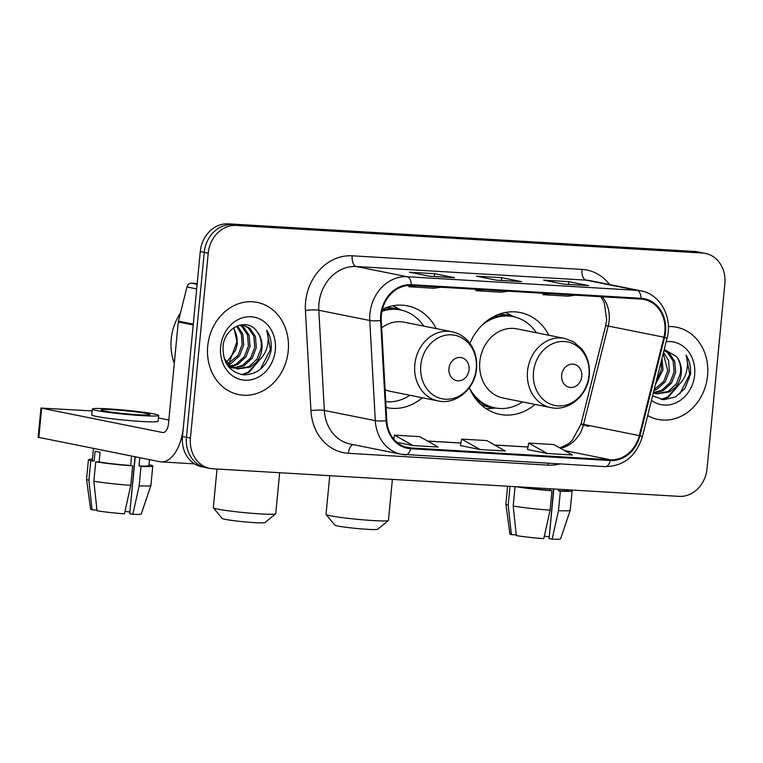 <?xml version="1.0" encoding="UTF-8"?>
<svg xmlns="http://www.w3.org/2000/svg" width="763" height="763" viewBox="0 0 763 763"><rect width="100%" height="100%" fill="white"/><g stroke="black" fill="none" stroke-linecap="round" stroke-linejoin="round"><path stroke-width="1.14" d="M469.34 387.718A51.922 44.416 101.3 0 0 499.822 414.357A51.922 44.416 101.3 0 0 535.054 404.428M386.078 407.461A51.922 44.416 101.3 0 0 387.108 407.69A51.922 44.416 101.3 0 0 422.34 397.752M548.902 335.262A51.922 44.416 101.3 0 0 520.213 312.534A51.922 44.416 101.3 0 0 469.922 343.388M436.188 328.595A51.922 44.416 101.3 0 0 407.499 305.858A51.922 44.416 101.3 0 0 382.444 309.177M705.46 253.421L697.496 251.828A29.395 25.141 101.3 0 0 694.54 251.447L228.251 223.845A29.395 25.141 101.3 0 0 200.278 251.561L182.471 436.484A29.395 25.141 101.3 0 0 201.861 466.794L205.838 467.595A29.395 25.141 101.3 0 1 186.449 437.285A29.395 25.141 101.3 0 0 205.838 467.595L209.815 468.387A29.395 25.141 101.3 0 0 212.782 468.768L679.07 496.37A29.395 25.141 101.3 0 0 707.043 468.663L724.85 283.731A29.395 25.141 101.3 0 0 705.46 253.421A29.395 25.141 101.3 0 0 702.504 253.039L236.206 225.438A29.395 25.141 101.3 0 0 208.242 253.154L190.435 438.086A29.395 25.141 101.3 0 0 209.815 468.387M208.242 253.154L204.255 252.353L186.449 437.285L204.255 252.353A29.395 25.141 101.3 0 1 232.229 224.646A29.395 25.141 101.3 0 0 204.255 252.353L200.278 251.561M702.504 253.039L698.517 252.248L232.229 224.646L698.517 252.248A29.395 25.141 101.3 0 1 701.483 252.629A29.395 25.141 101.3 0 0 698.517 252.248L694.54 251.447M207.717 346.116A47.02 40.22 101.3 0 0 238.743 394.605A47.02 40.22 101.3 0 0 288.233 350.875A47.02 40.22 101.3 0 0 257.207 302.386A47.02 40.22 101.3 0 0 207.717 346.116A47.02 40.22 101.3 0 0 238.743 394.605A47.02 40.22 101.3 0 0 288.233 350.875A47.02 40.22 101.3 0 0 257.207 302.386A47.02 40.22 101.3 0 0 207.717 346.116M647.673 415.53A47.02 40.22 101.3 0 0 658.068 419.431A47.02 40.22 101.3 0 0 707.559 375.701A47.02 40.22 101.3 0 0 676.543 327.213A47.02 40.22 101.3 0 0 668.35 326.564A47.02 40.22 101.3 0 1 676.543 327.213L676.543 327.213A47.02 40.22 101.3 0 1 707.559 375.701A47.02 40.22 101.3 0 1 658.068 419.431A47.02 40.22 101.3 0 1 647.673 415.53M381.395 315.033A31.35 26.819 -78.7 0 1 411.228 285.476L641.025 299.077A31.35 26.819 -78.7 0 1 644.182 299.487A31.35 26.819 -78.7 0 1 663.934 337.198L639.289 435.587A31.35 26.819 -78.7 0 1 610.381 459.755L410.761 447.938A31.35 26.819 -78.7 0 1 407.604 447.538A31.35 26.819 -78.7 0 1 386.803 420.642L381.281 320.47A31.35 26.819 -78.7 0 1 381.395 315.033M380.727 314.995A32.132 27.487 101.3 0 0 380.613 320.565L386.135 420.737A32.132 27.487 101.3 0 0 410.685 448.72L610.305 460.537A32.132 27.487 101.3 0 0 639.938 435.759L664.583 337.37A32.132 27.487 101.3 0 0 641.101 298.304L411.305 284.694A32.132 27.487 101.3 0 0 380.727 314.995M588.111 285.6A7.84 4.034 93.4 0 1 588.397 285.591A7.84 4.034 93.4 0 1 588.683 285.629L568.778 281.642L543.618 280.155L563.523 284.141L588.683 285.629M568.511 284.418L568.778 281.642M453.928 277.656A7.84 4.034 93.4 0 1 454.214 277.646A7.84 4.034 93.4 0 1 454.5 277.684L434.595 273.698L409.435 272.21L429.34 276.196L454.5 277.684M434.328 276.473L434.595 273.698M521.015 281.623A7.84 4.034 93.4 0 1 521.31 281.623A7.84 4.034 93.4 0 1 521.596 281.661L501.692 277.675L476.532 276.187L496.436 280.174L521.596 281.661M501.425 280.441L501.692 277.675M396.96 442.34L413.031 445.554L438.191 447.042L419.717 436.627L394.557 435.139L393.794 439.145M527.519 449.521L547.214 453.499L572.374 454.986L553.9 444.571L528.74 443.084L527.51 449.55M480.127 449.531L505.287 451.019L486.804 440.594L461.653 439.106L460.423 445.582L480.127 449.531L461.653 439.106M483.036 289.73L475.94 290.722L475.95 289.311M508.196 291.218L501.1 292.21L475.94 290.722M415.94 285.753L408.844 286.745L408.854 285.457M441.1 287.241L434.004 288.242L408.844 286.745M550.123 293.698L543.027 294.69L543.037 293.278M575.283 295.186L568.187 296.178L543.027 294.69M413.031 445.554L394.557 435.139M547.214 453.499L528.74 443.084M180.45 313.04A48.985 41.898 101.3 0 0 171.208 339.039A48.985 41.898 101.3 0 0 174.307 363.236M237.436 325.83L242.825 334.156L243.702 344.971L239.582 355.711L231.342 363.245L228.728 364.409M227.851 364.714L227.24 364.886M236.587 326.192L241.423 334.394L242.129 344.647L237.999 355.396L228.042 363.751M240.479 324.924L243.435 326.831L249.072 335.186L250.026 346.23L245.896 356.979L237.655 364.514L231.58 366.583M230.731 366.707L228.662 366.831M239.782 325.076L241.852 326.516L247.489 334.871L248.442 345.916L244.322 356.655L236.082 364.199L230.855 366.116M229.997 366.269L228.375 366.469M241.652 324.733L249.759 328.1L255.386 336.454L256.339 347.499L252.219 358.238L243.979 365.773L234.556 368.09M233.745 368.062L228.852 367.06M242.396 324.819L248.175 327.785L253.812 336.14L254.766 347.184L250.636 357.923L242.396 365.458L233.802 367.776M232.973 367.776L230.55 367.566M231.342 367.747L229.024 367.27M257.017 331.619C247.25 316.874 224.236 327.308 223.054 346.526C222.71 362.711 229.529 372.153 243.502 374.852C257.541 374.576 266.688 366.726 270.941 351.295L271.142 349.645C271.762 342.425 270.302 335.968 266.764 330.274C268.71 336.225 268.605 342.511 266.459 349.12C264.532 354.747 261.099 359.201 256.168 362.492A22.137 18.941 101.3 0 0 261.957 348.624A22.137 18.941 101.3 0 0 257.017 331.619C260.555 336.369 261.909 341.986 261.08 348.443L256.959 359.192L248.719 366.726L236.873 368.834M256.168 362.492L250.302 367.041L237.655 369.006L230.292 365.706L224.131 358.267M237.655 369.006L228.709 365.391L226.201 363.159M233.926 327.68L237.388 343.703L235.462 350.446L226.64 362.177M235.462 350.446A22.137 18.941 101.3 0 0 237.074 343.636A22.137 18.941 101.3 0 0 233.287 328.128M220.641 346.879A31.941 27.315 101.3 0 0 244.923 380.222A31.941 27.315 101.3 0 0 275.319 350.112A31.941 27.315 101.3 0 0 251.027 316.769A31.941 27.315 101.3 0 0 220.641 346.879M266.764 330.274L270.407 349.502L260.374 369.225M261.137 358.248L248.28 372.134L241.718 374.614M262.968 355.978L249.072 372.296L242.605 374.747M197.197 283.531L191.503 283.187L197.121 284.322M193.354 324.141A4.902 4.187 101.3 0 0 193.211 324.981L183.406 426.755A39.19 20.153 93.4 0 1 161.184 461.892A39.19 20.153 93.4 0 1 159.753 461.701L38.15 437.266L40.964 408.062L162.567 432.507A9.795 5.036 -86.6 0 0 162.92 432.545A9.795 5.036 -86.6 0 0 168.48 423.761L178.275 321.996A4.902 4.187 -78.7 0 1 178.418 321.147L186.983 286.974A4.902 4.187 -78.7 0 1 191.503 283.187M92.151 410.923L40.964 408.062M158.399 417.943L168.833 420.031M113.038 409.769A24.492 1.507 5.5 0 0 101.107 409.912A24.492 1.507 5.5 0 0 113.353 412.411A24.492 1.507 5.5 0 0 137.922 414.757A24.492 1.507 5.5 0 0 149.863 414.614A24.492 1.507 5.5 0 0 137.607 412.115A24.492 1.507 5.5 0 0 113.038 409.769M135.232 456.789L129.748 513.718L132.81 514.329L139.162 485.84L141.031 466.374L139.019 465.974L139.81 457.705M139.019 465.974A28.412 1.745 5.5 0 0 148.89 465.602L149.462 459.641M92.323 409.073L91.76 414.91A33.305 2.041 5.5 0 0 108.432 418.305A33.305 2.041 5.5 0 0 141.842 421.491A33.305 2.041 5.5 0 0 158.075 421.29L158.637 415.454A33.305 2.041 5.5 0 0 141.975 412.068A33.305 2.041 5.5 0 0 108.565 408.873A33.305 2.041 5.5 0 0 92.323 409.073A33.305 2.041 5.5 0 0 108.995 412.459A33.305 2.041 5.5 0 0 142.404 415.654A33.305 2.041 5.5 0 0 158.637 415.454M130.635 465.478L132.648 465.878L130.769 485.344L124.426 513.833A25.475 1.564 5.5 0 1 97.015 510.771L93.868 481.224L95.737 461.758L99.142 461.958A28.412 1.745 5.5 0 0 130.635 465.478L131.541 456.055M95.737 461.758A32.332 1.984 5.5 0 0 132.648 465.878M141.031 466.374A32.332 1.984 5.5 0 0 152.791 465.974A32.332 1.984 5.5 0 0 150.454 464.991L148.957 464.905M93.868 481.224A32.332 1.984 5.5 0 0 130.769 485.344M139.162 485.84A32.332 1.984 5.5 0 0 150.912 485.468A32.332 1.984 5.5 0 0 150.912 485.44L152.791 465.974M132.81 514.329A25.475 1.564 5.5 0 0 141.269 514.004L150.912 485.468M134.994 456.741L129.92 512.021M129.672 512.002A19.59 1.202 5.5 0 0 124.979 511.344M93.458 448.425L92.333 460.156A28.412 1.745 5.5 0 0 94.164 460.957L90.768 460.757L88.889 480.223L92.037 509.779L96.939 510.065M99.142 461.958L100.077 452.221A28.412 1.745 5.5 0 1 95.098 451.229L94.164 460.957M92.418 459.212A32.332 1.984 5.5 0 0 88.432 459.774A32.332 1.984 5.5 0 0 90.768 460.757M92.037 509.779A25.475 1.564 5.5 0 1 90.568 509.121L86.553 479.269A32.332 1.984 5.5 0 0 86.553 479.269A32.332 1.984 5.5 0 0 88.889 480.223M275.653 513.823L264.99 522.579A21.555 1.326 -174.5 0 1 254.527 522.636A21.555 1.326 -174.5 0 1 222.157 518.458L213.363 507.824A31.35 1.927 5.5 0 0 260.441 513.9A31.35 1.927 5.5 0 0 275.653 513.823A31.35 1.927 5.5 0 0 275.72 513.709L279.668 472.726M469.073 369.721A11.76 10.053 101.3 0 0 460.127 357.446A11.76 10.053 101.3 0 0 448.94 368.539A11.76 10.053 101.3 0 0 457.886 380.813A11.76 10.053 101.3 0 0 469.073 369.721M385.105 389.693A35.27 30.167 101.3 0 0 390.379 391.352L438.076 400.909A35.27 30.167 101.3 0 1 414.814 364.542A35.27 30.167 101.3 0 1 451.925 331.743L404.228 322.196A35.27 30.167 101.3 0 0 381.691 327.823M423.713 326.097A46.533 39.8 101.3 0 0 400.47 309.95A46.533 39.8 101.3 0 0 381.948 311.304M400.47 309.95L398.477 309.549A46.533 39.8 101.3 0 0 382.187 310.207M385.763 401.729A46.533 39.8 101.3 0 0 409.865 395.263M217.035 469.026L213.316 507.7A31.35 1.927 5.5 0 0 213.363 507.824M388.367 520.5L377.704 529.255A21.555 1.326 -174.5 0 1 367.241 529.303A21.555 1.326 -174.5 0 1 334.881 525.135L326.078 514.5A31.35 1.927 5.5 0 0 373.155 520.566A31.35 1.927 5.5 0 0 388.367 520.5A31.35 1.927 5.5 0 0 388.443 520.385L392.382 479.402M581.788 376.397A11.76 10.053 101.3 0 0 572.851 364.123A11.76 10.053 101.3 0 0 561.654 375.205A11.76 10.053 101.3 0 0 570.6 387.48A11.76 10.053 101.3 0 0 581.788 376.397M564.639 338.419L516.942 328.863A35.27 30.167 101.3 0 0 479.822 361.662A35.27 30.167 101.3 0 0 503.094 398.028L550.791 407.576C568.702 411.762 587.901 395.387 589.274 375.224C590.095 365.305 587.663 356.617 581.969 349.177L573.862 342.005L564.639 338.419A35.27 30.167 101.3 0 0 527.529 371.209A35.27 30.167 101.3 0 0 550.791 407.576M536.437 332.763A46.533 39.8 101.3 0 0 513.184 316.626A46.533 39.8 101.3 0 0 482.082 325.124M513.184 316.626L511.191 316.225A46.533 39.8 101.3 0 0 490.523 318.4M474.681 397.513A46.533 39.8 101.3 0 0 492.917 407.48L494.91 407.881A46.533 39.8 101.3 0 0 522.579 401.929M469.483 388.062A46.533 39.8 101.3 0 0 494.91 407.881M329.75 475.692L326.03 514.376A31.35 1.927 5.5 0 0 326.078 514.5M553.852 488.959L549.083 538.544L552.145 539.155L558.487 510.666L560.366 491.191L558.344 490.79L558.497 489.236M558.344 490.79A28.412 1.745 5.5 0 0 568.216 490.418L568.273 489.817M519.317 486.918A28.412 1.745 5.5 0 0 549.961 490.294L551.973 490.695L550.104 510.161L543.752 538.659A25.475 1.564 5.5 0 1 516.341 535.597L513.194 506.041L515.063 486.66M515.883 486.718A32.332 1.984 5.5 0 0 551.973 490.695M560.366 491.191A32.332 1.984 5.5 0 0 572.116 490.8A32.332 1.984 5.5 0 0 570.228 489.932M513.194 506.041A32.332 1.984 5.5 0 0 550.104 510.161M558.487 510.666A32.332 1.984 5.5 0 0 570.238 510.285A32.332 1.984 5.5 0 0 570.247 510.266L572.116 490.8M552.145 539.155A25.475 1.564 5.5 0 0 560.605 538.831L570.238 510.285M553.614 488.949L549.246 536.837M549.007 536.828A19.59 1.202 5.5 0 0 544.315 536.16M550.104 488.74L549.961 490.294M507.605 486.222L505.879 504.066A32.332 1.984 5.5 0 0 505.879 504.095A32.332 1.984 5.5 0 0 508.215 505.049L511.363 534.596L516.265 534.892M510.018 486.365L508.215 505.049M505.879 504.095L509.894 533.947A25.475 1.564 5.5 0 0 511.363 534.596M661.969 358.429L663.028 369.788L655.398 384.647M661.254 361.281L661.454 369.473L656.094 381.881M663.505 352.296L668.579 360.556L669.351 371.056L665.231 381.796L656.991 389.33L653.891 390.666M663.247 353.345L667.768 370.742L663.648 381.481L654.158 389.635M664.039 350.169L669.084 352.916L674.721 361.281L675.675 372.315L671.545 383.064L663.305 390.599L653.881 392.916M663.972 350.427L667.501 352.601L673.138 360.956L674.091 372.001L669.971 382.749L661.731 390.284L653.414 392.583M652.575 395.921L663.734 399.736L675.427 396.951L684.964 388.386L690.467 374.471C691.097 367.251 689.638 360.794 686.09 355.091C688.035 361.052 687.94 367.337 685.784 373.946C683.858 379.564 680.424 384.018 675.493 387.318A22.137 18.941 101.3 0 0 681.283 373.441A22.137 18.941 101.3 0 0 676.342 356.435C679.881 361.195 681.245 366.803 680.415 373.269L676.285 384.008L668.045 391.543L656.199 393.651M675.493 387.318L669.628 391.867L656.981 393.832L653.386 392.707M656.981 393.832L653.319 392.964M651.468 400.356A31.941 27.315 101.3 0 0 694.645 374.938A31.941 27.315 101.3 0 0 666.156 341.71M676.342 356.435L664.22 349.464M686.09 355.091L689.733 374.318L679.699 394.051M680.462 383.074L667.606 396.96L661.044 399.44M682.294 380.794L668.398 397.113L661.931 399.574M182.471 436.484L190.435 438.086M228.251 223.845L236.206 225.438M663.934 337.198L608.197 326.039A31.35 26.819 101.3 0 0 609.132 320.651A31.35 26.819 101.3 0 0 602.322 296.788M560.395 448.234A31.35 26.819 101.3 0 0 583.561 424.428L608.197 326.039A17.635 0.505 -165.9 0 0 605.669 325.677L606.671 319.859L604.315 302.787L600.939 296.702M559.66 463.942A48.985 41.898 -78.7 0 1 547.987 465.125L348.367 453.308A48.985 41.898 -78.7 0 1 310.942 410.647L305.419 310.474A48.985 41.898 -78.7 0 1 352.21 255.796L582.007 269.406A9.795 5.036 -86.6 0 0 586.041 280.135L356.245 266.525A39.19 33.515 101.3 0 0 318.953 303.474A39.19 33.515 101.3 0 0 318.81 310.264L324.332 410.437A39.19 33.515 101.3 0 0 350.331 444.056L401.29 454.262A39.19 33.515 -78.7 0 1 375.291 420.642A9.795 1.469 -3.2 0 0 386.135 420.737M582.007 269.406A48.985 41.898 -78.7 0 1 609.656 284.58M589.99 280.641A39.19 33.515 101.3 0 0 586.041 280.135L637 290.341A39.19 33.515 -78.7 0 1 640.939 290.846L589.99 280.641M310.942 410.647A9.795 1.469 176.8 0 1 324.332 410.437L375.291 420.642L369.769 320.47A39.19 33.515 -78.7 0 1 369.912 313.679A39.19 33.515 -78.7 0 1 407.204 276.731A9.795 5.036 93.4 0 1 411.305 284.694M380.613 320.565A9.795 1.469 -3.2 0 1 369.769 320.47L318.81 310.264A9.795 1.469 176.8 0 0 305.419 310.474M610.305 460.537A9.795 5.036 93.4 0 1 605.212 466.632L401.29 454.262A39.19 33.515 -78.7 0 0 405.229 454.767A9.795 5.036 -86.6 0 0 405.592 454.815A9.795 5.036 -86.6 0 0 410.685 448.72M639.938 435.759L642.398 436.57L667.043 338.19C672.823 317.37 660.224 294.117 640.939 290.846M664.583 337.37L667.043 338.19M641.101 298.304A9.795 5.036 -86.6 0 0 637 290.341L407.204 276.731L356.245 266.525A9.795 5.036 -86.6 0 1 352.21 255.796M353.069 444.61A9.795 5.036 -86.6 0 0 348.367 453.308M548.263 463.265A9.795 5.036 -86.6 0 0 547.987 465.125M610.381 459.755L564.563 450.58M639.289 435.587L583.561 424.428A17.635 0.505 -165.9 0 0 581.024 424.066A17.635 0.505 -165.9 0 0 588.521 426.374M410.761 447.938L404.533 446.698M427.604 441.081L460.9 443.045M494.701 445.048L527.996 447.023M163.282 432.545L162.567 432.507M193.211 324.981L178.275 321.996M41.641 408.291L38.837 437.485M178.418 321.147L193.287 324.132M196.682 288.91L186.983 286.974M476.255 368.672A32.399 27.716 101.3 0 0 451.62 334.843A32.399 27.716 101.3 0 0 420.785 365.391A32.399 27.716 101.3 0 0 445.42 399.221A32.399 27.716 101.3 0 0 476.255 368.672M400.289 309.912A46.972 40.181 101.3 0 0 385.553 307.842M588.969 375.348A32.399 27.716 101.3 0 0 564.334 341.509A32.399 27.716 101.3 0 0 533.499 372.058A32.399 27.716 101.3 0 0 558.135 405.887A32.399 27.716 101.3 0 0 588.969 375.348M480.337 404.085A46.972 40.181 101.3 0 0 494.739 407.843M513.013 316.588A46.972 40.181 101.3 0 0 498.277 314.518M605.212 466.632C623.81 466.212 636.199 456.198 642.398 436.57M427.518 441.024L460.909 443.007M494.615 445.001L528.006 446.975M559.889 447.948L568.158 443.999L572.097 440.566L581.024 424.066L605.669 325.677M521.31 281.623L496.293 280.145M454.214 277.646L429.197 276.168M588.397 285.591L563.38 284.113M194.527 463.856L161.184 461.892M86.553 479.24L88.432 459.774M237.188 341.071L228.938 363.341M228.471 365.21L228.213 366.259M451.925 331.743C458.859 333.202 464.638 336.788 469.255 342.511C474.948 349.95 477.38 358.629 476.56 368.558C475.187 388.72 455.988 405.096 438.076 400.909M401.243 310.112L392.888 305.772M513.957 316.788L505.602 312.449M495.683 408.024L486.308 408.815"/></g></svg>
